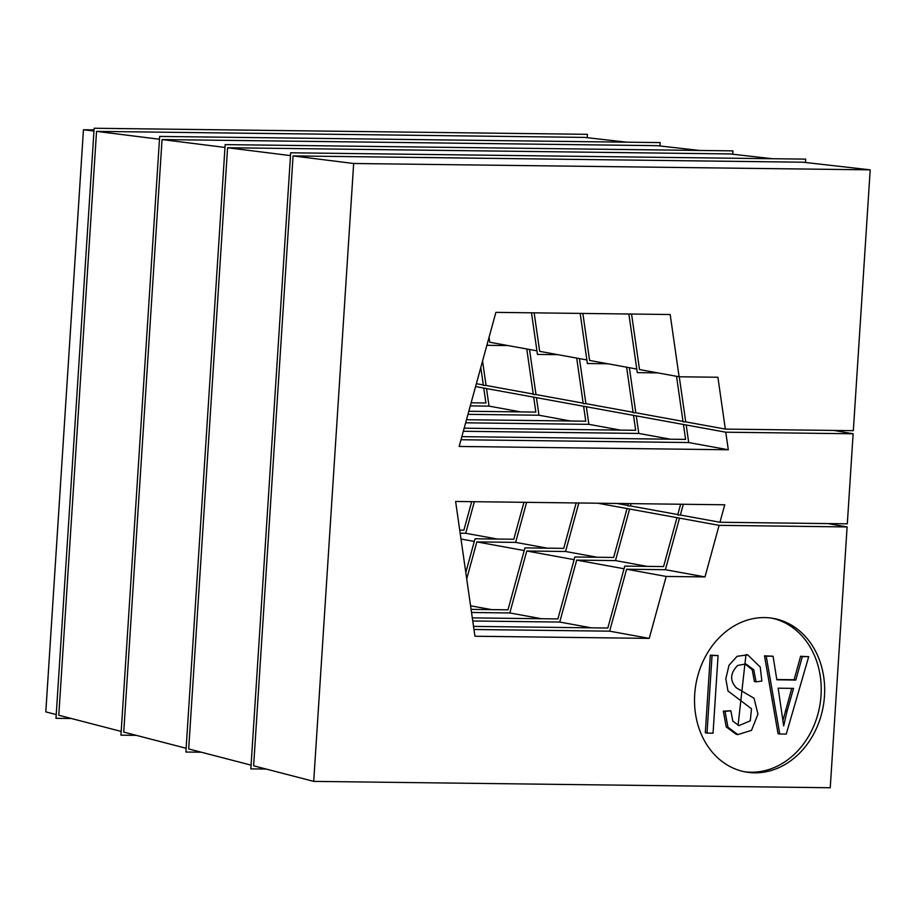 <?xml version="1.0" encoding="UTF-8"?>
<svg xmlns="http://www.w3.org/2000/svg" width="916" height="916" viewBox="0 0 916 916"><rect width="100%" height="100%" fill="white"/><g stroke="black" fill="none" stroke-linecap="round" stroke-linejoin="round"><path stroke-width="1.37" d="M476.354 383.678L483.316 384.949M677.806 514.563L630.448 505.93L631.078 503.628M626.613 367.202L633.151 412.738L635.818 412.761L629.361 367.705M635.818 412.761L683.004 421.371M159.476 139.243L96.546 131.389L584.614 137.4L626.704 142.186M224.981 147.43L162.052 139.564L657.379 145.667L699.469 150.453M290.498 155.606L227.569 147.751L730.132 153.934L772.222 158.72M833.904 430.428L853.128 433.772L847.311 523.826L719.953 522.257L680.359 515.032L683.313 504.269M719.953 522.257L724.739 504.785L455.618 501.464L474.935 636.242L649.238 638.383L666.195 576.45L704.988 576.92L719.106 525.349L847.105 526.929L830.24 787.749L313.707 781.382L353.668 163.495L293.074 155.926L802.897 162.201L870.2 169.849L853.334 430.669L725.335 429.1L685.74 421.875L679.271 376.785M266.201 769.062L250.835 768.868L290.681 152.789L805.691 159.132L805.473 162.498M201.257 752.208L185.891 752.025L225.164 144.613L732.937 150.865L732.72 154.231M136.312 735.353L120.946 735.17L159.659 136.427L660.173 142.598L659.955 145.965M71.356 718.499L55.99 718.316L94.153 128.251L587.408 134.331L587.19 137.698M853.128 433.772L725.781 432.203L728.3 449.767L459.168 446.458L495.888 312.367L670.18 314.52L679.111 376.774L717.904 377.255L725.335 429.1M676.535 376.304L683.061 421.841L685.74 421.875M680.634 504.235L677.691 514.998L680.359 515.032M480.808 367.43L483.385 385.418L486.064 385.453L482.56 361.03M486.064 385.453L533.238 394.052M526.78 348.985L533.307 394.521L535.986 394.556L529.517 349.488M535.986 394.556L583.16 403.155M576.702 358.099L583.229 403.624L585.908 403.658L579.439 358.591M585.908 403.658L633.082 412.269M627.884 505.46L616.903 503.457M628.399 503.594L627.769 505.895L630.448 505.93M475.564 386.563L725.781 432.203M719.106 525.349L629.601 509.021L615.472 560.592L576.691 560.123L559.733 622.056L472.748 620.991M647.131 566.374L615.472 560.592M591.381 627.838L559.733 622.056M624.048 568.756L576.691 560.123M670.432 439.211L638.784 433.44L636.265 415.875M463.324 431.276L638.784 433.44M636.78 369.056L589.595 360.446L582.862 313.444M353.668 163.495L870.2 169.849M694.706 694.408A78.02 64.612 100.3 0 0 745.59 771.97A78.02 64.612 100.3 0 0 823.152 706.797A78.02 64.612 100.3 0 0 773.596 618.449A78.02 64.612 100.3 0 0 694.706 694.408M96.546 131.389L58.784 715.236L121.187 731.426M162.052 139.564L123.74 732.09L186.131 748.28M227.569 147.751L188.685 748.945L251.076 765.135M847.105 526.929L827.881 523.586M293.074 155.926L253.629 765.799L313.707 781.382M738.056 725.415L745.979 654.562L747.708 654.871L760.246 667.066L761.849 681.057L756.112 681.847L753.719 669.699L745.853 663.951L737.666 665.44C730.132 673.191 729.697 680.657 736.338 687.836L754.028 698.221L757.956 714.137L751.521 730.338L737.872 734.598L727.957 727.224L725.048 711.446L730.865 710.77L732.811 721.11L738.903 725.609L750.261 720.846L751.498 708.766L727.98 690.962L725.815 678.802L729.022 665.245L737.105 656.303L747.708 654.871M756.112 681.847L754.395 681.527L752.219 669.768L744.971 663.825M737.872 734.598L736.143 734.277L726.228 726.903L723.331 711.137L730.865 710.77M707.026 733.109L705.309 732.8L710.324 655.169L718.064 655.558L713.049 733.189L707.026 733.109L712.053 655.49L718.064 655.558M771.867 618.163A78.02 64.612 -79.7 0 1 819.717 706.167A78.02 64.612 -79.7 0 1 743.872 771.627M776.791 679.523L794.103 679.729L800.618 656.28L808.713 656.669L786.26 734.082L779.768 734.002L766.211 656.154L773.058 656.234L776.837 679.809L795.821 680.05L802.336 656.6L808.713 656.669M779.768 734.002L778.05 733.693L764.494 655.833L773.058 656.234M710.324 655.169L712.053 655.49M723.331 711.137L725.048 711.446M783.02 720.251L791.745 688.363M787.096 711.102L793.554 688.385L778.153 688.191L783.684 725.884L787.096 711.102L785.367 710.782M800.618 656.28L802.336 656.6M764.494 655.833L766.211 656.154M794.103 679.729L795.821 680.05M56.231 714.583L45.8 711.869L83.448 129.751L94.05 129.889M83.448 129.751L93.97 131.068M679.512 518.124L665.394 569.706L626.601 569.225L609.644 631.17L473.973 629.498M704.988 576.92L665.394 569.706M649.238 638.383L609.644 631.17M666.195 576.45L626.601 569.225M728.3 449.767L688.706 442.543L686.187 424.99M461.011 439.737L688.706 442.543M679.111 376.774L639.517 369.56L631.559 314.039M683.508 424.955L685.58 439.394L461.859 436.646M628.88 314.005L637.296 372.64L657.791 372.892M676.844 518.09L663.573 566.569L624.781 566.099L607.823 628.033L473.526 626.384M483.831 388.533L485.904 402.971L471.122 402.788M470.274 405.891L489.03 406.12L486.51 388.556M520.677 411.891L489.03 406.12M533.753 397.636L535.826 412.085L468.809 411.261M487.301 343.718L487.53 345.321L508.025 345.572M536.936 350.839L489.762 342.24L489.052 337.317M467.962 414.353L538.952 415.223L536.433 397.67M570.599 421.005L538.952 415.223M583.675 406.738L585.748 421.188L466.496 419.723M531.486 312.814L537.452 354.423L557.947 354.675M586.858 359.954L539.684 351.343L534.154 312.848M465.649 422.814L588.862 424.337L586.343 406.773M620.521 430.108L588.862 424.337M633.597 415.841L635.67 430.291L464.172 428.184M580.183 313.409L587.374 363.526L607.869 363.778M471.694 501.67L463.897 530.146L459.718 530.101M474.362 501.705L465.717 533.272L460.164 533.204M497.365 539.055L465.717 533.272M474.293 541.436L461 539.02M523.929 502.311L513.807 539.249L475.026 538.78L465.797 572.477M526.597 502.346L515.639 542.386L476.847 541.906L466.713 578.912M547.287 548.157L515.639 542.386M524.215 550.55L476.847 541.906M491.537 609.621L470.572 605.797M576.164 502.953L563.729 548.363L524.937 547.883L507.979 609.827L471.087 609.369M578.832 502.987L565.561 551.489L526.769 551.008L509.811 612.953L471.534 612.483M597.209 557.26L565.561 551.489M574.126 559.653L526.769 551.008M541.459 618.724L509.811 612.953M629.601 509.021L597.793 503.216M626.922 508.987L613.651 557.466L574.859 556.985L557.901 618.93L472.301 617.876"/></g></svg>
